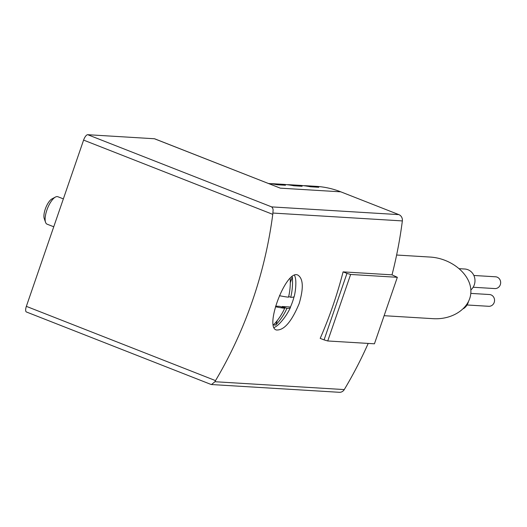 <?xml version="1.0" encoding="UTF-8"?>
<svg xmlns="http://www.w3.org/2000/svg" width="527" height="527" viewBox="0 0 527 527"><rect width="100%" height="100%" fill="white"/><g stroke="black" fill="none" stroke-linecap="round" stroke-linejoin="round"><path stroke-width="0.79" d="M154.898 138.93A5.896 2.134 111.4 0 0 154.681 138.805A5.896 2.134 111.4 0 0 154.437 138.753L87.726 134.701A5.896 2.134 111.4 0 0 83.595 140.103L26.35 306.358A5.896 2.134 111.4 0 0 26.422 311.984L210.945 384.414L211.511 384.539L214.917 381.726L215.523 380.613A412.72 382.128 -86.5 0 0 272.769 214.357L273.138 209.772L272.611 208.007L271.662 206.894L398.853 214.621L340.785 191.828A94.34 87.344 -86.5 0 0 315.969 186.334L307.649 185.827A94.34 87.344 -86.5 0 0 303.48 185.682M275.496 306.74A58.662 6.37 19 0 0 284.705 308.262A58.886 54.518 93.5 0 1 273.553 324.83A25.698 9.302 111.4 0 0 275.779 324.968A58.886 54.518 -86.5 0 0 286.925 308.394A58.662 6.37 19 0 0 290.417 307.537A58.662 6.37 19 0 0 290.456 307.017A25.698 9.302 111.4 0 0 294.086 296.661M290.417 307.537A58.958 58.958 0 0 1 279.896 323.15A29.479 10.672 -68.6 0 1 274.02 327.524M294.455 275.239A29.479 10.672 -68.6 0 1 295.838 282.531A58.958 58.958 0 0 1 294.277 296.319A58.662 6.37 -161 0 1 290.739 297.307A58.886 54.518 -86.5 0 0 292.301 276.971A25.698 9.302 111.4 0 0 291.78 276.82M290.179 278.223A58.886 54.518 93.5 0 1 288.519 297.175A58.662 6.37 -161 0 1 279.448 295.687M290.739 297.307L288.677 296.503M284.705 308.262L279.909 306.378L275.68 306.121M281.905 307.162L282.129 306.51L290.456 307.017M282.129 306.51L286.925 308.394M211.511 384.539L339.342 392.299A5.896 5.461 -86.5 0 0 344.276 389.578A412.72 382.128 -86.5 0 0 368.202 343.426M343.09 271.873A412.72 382.128 93.5 0 1 320.192 338.374L324.072 339.895L346.97 273.394L343.09 271.873L392.016 274.844A412.72 382.128 -86.5 0 0 402.351 220.918A5.896 5.461 -86.5 0 0 398.853 214.621M299.165 303.585C303.697 288.124 303.282 278.638 297.913 275.12C286.372 268.678 264.225 327.142 276.372 329.988C284 330.528 291.596 321.727 299.165 303.585M396.62 255.028L429.979 257.051C451.059 258.21 470.222 273.776 470.855 290.252C471.79 306.74 453.997 320.067 432.904 318.664L384.117 315.699M307.649 185.827A94.34 87.344 -86.5 0 1 318.756 187.276L310.429 186.775A94.34 87.344 93.5 0 0 299.329 185.32L291.003 184.819A94.34 87.344 -86.5 0 1 302.109 186.268L293.783 185.761A94.34 87.344 93.5 0 0 282.683 184.312L274.356 183.804A94.34 87.344 -86.5 0 1 285.463 185.254L277.136 184.753A94.34 87.344 93.5 0 0 268.533 183.488M291.003 184.819A94.34 87.344 -86.5 0 0 286.833 184.674M274.356 183.804A94.34 87.344 -86.5 0 0 270.193 183.659M154.681 138.805L280.298 188.152L154.437 138.753M210.596 384.229L210.945 384.414M392.016 274.844L397.338 277.301L350.639 274.462L346.97 273.394M397.338 277.301L374.44 343.802L327.741 340.969L324.072 339.895M327.741 340.969L350.639 274.462M463.45 308.657A11.792 10.915 -86.5 0 0 468.404 301.872M470.835 289.969A11.792 10.915 -86.5 0 0 474.498 277.182A11.792 10.915 -86.5 0 0 464.788 269.014L459.366 268.684M467.047 304.981L488.74 306.299A5.896 5.461 -86.5 0 0 494.543 300.746A5.896 5.461 -86.5 0 0 489.451 294.527L470.795 293.394M473.147 287.248L494.846 288.565A5.896 5.461 -86.5 0 0 500.65 283.006A5.896 5.461 -86.5 0 0 495.558 276.794L473.865 275.476M53.747 226.781L47.061 224.159A14.743 5.336 -68.6 0 1 45.553 222.328A14.743 5.336 -68.6 0 1 47.476 208.488A14.743 5.336 -68.6 0 1 55.48 197.039A14.743 5.336 -68.6 0 1 57.832 196.716L63.359 198.883M45.553 222.328L44.248 218.593A11.489 4.157 -68.6 0 1 45.75 207.809A11.489 4.157 -68.6 0 1 51.989 198.883L55.48 197.039M290.305 282.775L292.301 276.971M275.779 324.968L277.327 320.462M272.993 213.06L402.351 220.918M214.917 381.726L344.276 389.578M340.785 191.828L280.298 188.152M271.662 206.894L87.726 134.701M215.523 380.613L26.35 306.358M272.769 214.357L83.595 140.103"/></g></svg>
